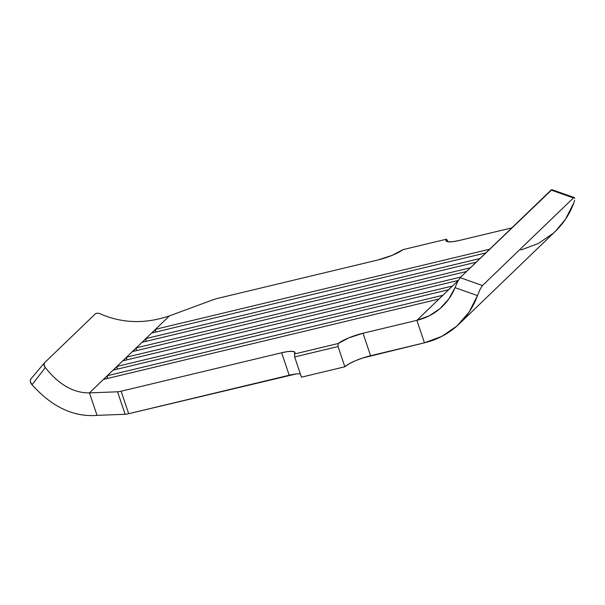 <?xml version="1.0" encoding="UTF-8"?>
<svg xmlns="http://www.w3.org/2000/svg" width="605" height="605" viewBox="0 0 605 605"><rect width="100%" height="100%" fill="white"/><g stroke="black" fill="none" stroke-linecap="round" stroke-linejoin="round"><path stroke-width="0.91" d="M511.822 227.881L459.392 240.45L511.822 227.881M300.337 373.875A21.213 4.371 -18.6 0 0 289.205 375.236L281.635 352.753A21.213 4.371 161.4 0 1 294.998 352.481A21.213 4.371 161.4 0 1 294.529 353.986L294.635 356.942L338.044 346.544L338.18 343.519L294.529 353.986L294.635 356.942L301.449 377.18L344.85 366.774L338.044 346.544L294.635 356.942L301.449 377.18L344.85 366.774L348.881 363.945L355.18 360.852L362.803 357.963L424.445 342.816L441.9 336.335L457.032 325.929L469.094 312.12L477.474 295.603L455.02 287.655L448.744 299.089L440.009 308.626L429.217 315.818L416.883 320.332L458.204 280.546L416.883 320.332L363.023 333.242L370.585 355.725L424.445 342.816L416.883 320.332L363.023 333.242L348.669 337.923L338.18 343.519L294.529 353.986L294.854 352.216L292.563 351.369L287.957 351.558L281.635 352.753L121.121 391.223L128.691 413.707L289.205 375.236L281.635 352.753L121.121 391.223A8.485 1.747 161.4 0 1 117.559 391.79L89.472 392.887L169.476 315.855L213.134 299.755A8.485 1.747 161.4 0 1 217.49 298.424L378.012 259.953L392.358 255.28L402.847 249.676L446.498 239.217L446.172 240.987L448.464 241.834L453.069 241.645L459.392 240.45A21.213 4.371 161.4 0 1 446.029 240.722A21.213 4.371 161.4 0 1 446.498 239.217L448.26 241.811L446.498 239.217L402.847 249.676A21.213 4.371 161.4 0 1 378.012 259.953L217.49 298.424A8.485 1.747 161.4 0 0 213.134 299.755L169.476 315.855L89.472 392.887L117.559 391.79L125.122 414.274L97.034 415.37L89.472 392.887L97.034 415.37L125.122 414.274A8.485 1.747 -18.6 0 0 128.691 413.707L295.958 373.988M142.152 342.271L476.165 262.215L142.152 342.271L146.009 338.558L480.022 258.501L146.009 338.558L142.152 342.271M113.241 370.109L448.532 289.75L452.389 286.036L117.098 366.403L113.241 370.109L448.532 289.75L452.389 286.036L117.098 366.403L113.241 370.109M132.518 351.55L466.531 271.494L132.518 351.55L136.367 347.837L470.38 267.781L136.367 347.837L132.518 351.55M122.875 360.83L458.174 280.47L122.875 360.83L126.732 357.116L460.745 277.067L126.732 357.116L122.875 360.83M103.606 379.388L438.897 299.029L442.754 295.316L107.456 375.682L103.606 379.388L438.897 299.029L442.754 295.316L107.456 375.682L103.606 379.388M151.787 332.992L485.8 252.935L151.787 332.992L155.644 329.279L489.657 249.222L155.644 329.279L151.787 332.992M574.75 198.357L574.319 197.532L573.434 197.948L482.457 285.545L573.434 197.948L551.117 190.046L460.14 277.642L482.457 285.545L479.954 289.598L477.474 295.603A90.909 81.569 46.1 0 1 459.127 323.993L555.503 231.193A90.909 81.569 -133.9 0 0 573.842 202.811L565.463 219.32L555.322 231.367M553.409 233.137L538.269 243.543L520.822 250.024M552.002 189.63L460.14 277.642L457.622 281.703L455.02 287.655A66.663 59.812 46.1 0 1 442.315 306.531A66.663 59.812 46.1 0 1 416.883 320.332L424.445 342.816A90.909 81.569 46.1 0 0 459.127 323.993M573.865 202.735L574.599 200.187M100.869 314.086C122.558 323.441 145.427 324.023 169.476 315.855C145.427 324.023 122.558 323.441 100.869 314.086M30.689 379.184L44.52 362.788C43.749 364.512 44.014 366.116 45.315 367.583L32.05 384.757L30.25 381.49L30.689 379.184C29.895 381.165 30.348 383.018 32.05 384.757C52.053 407.036 73.719 417.246 97.034 415.37C73.719 417.246 52.053 407.036 32.05 384.757L45.315 367.583C58.874 384.651 73.598 393.084 89.472 392.887C73.598 393.084 58.874 384.651 45.315 367.583L44.014 364.762L44.52 362.788L95.469 313.723L97.602 313.163M44.52 362.788L95.469 313.723C97.299 312.951 99.099 313.072 100.869 314.093M136.359 350.635L136.367 347.837L136.359 350.635M126.717 359.914L126.732 357.116L126.717 359.914M117.083 369.194L117.098 366.403L117.083 369.194M107.448 378.473L107.456 375.682L107.448 378.473M145.994 341.349L146.009 338.558L145.994 341.349M155.629 332.069L155.644 329.279L155.629 332.069M117.559 391.79L125.122 414.274A8.485 1.747 -18.6 0 0 128.691 413.707L121.121 391.223A8.485 1.747 161.4 0 1 117.559 391.79M574.145 197.517L551.745 189.63M551.163 190.008L573.434 197.948M482.457 285.545L460.14 277.642L457.622 281.703L455.02 287.655L477.474 295.603L479.954 289.598L482.457 285.545M370.585 355.725A21.213 4.371 -18.6 0 0 344.85 366.774L338.044 346.544L338.18 343.519A21.213 4.371 161.4 0 1 363.023 333.242L370.585 355.725"/></g></svg>

